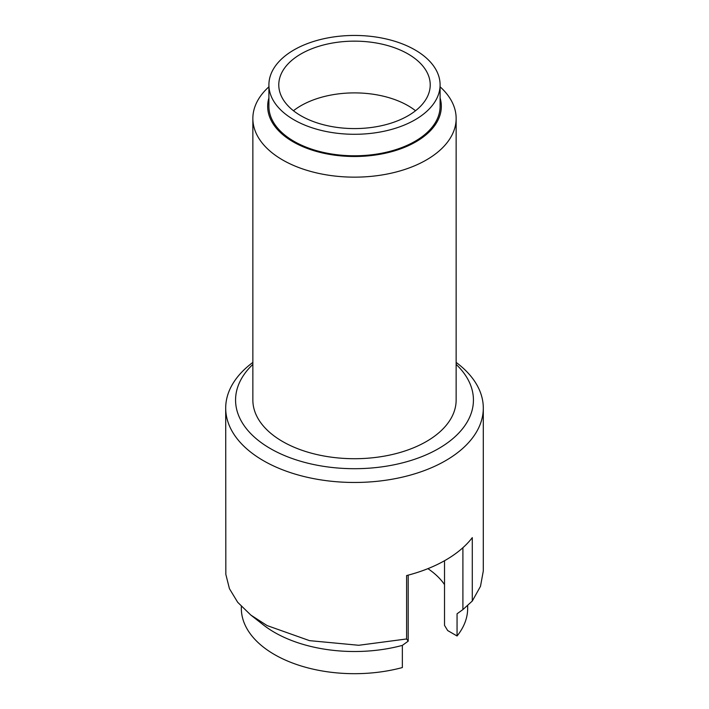 <?xml version="1.0" encoding="UTF-8"?>
<svg xmlns="http://www.w3.org/2000/svg" width="709" height="709" viewBox="0 0 709 709"><rect width="100%" height="100%" fill="white"/><g stroke="black" fill="none" stroke-linecap="round" stroke-linejoin="round"><path stroke-width="1.06" d="M262.135 623.929A113.165 65.334 0 0 0 263.393 624.93A113.165 65.334 0 0 0 402.349 645.385L408.198 641.158L406.603 638.969L358.727 645.279L309.532 640.644L267.08 625.568L250.818 615.058L237.71 602.322L229.432 588.674L225.834 574.37L225.701 408.1A128.799 74.365 0 0 0 354.5 482.466A128.799 74.365 0 0 0 483.299 408.1A128.799 74.365 0 0 0 456.144 362.423M483.299 408.1L483.299 570.958L480.489 586.343L472.291 601.037L462.906 609.58L457.057 613.799L457.057 635.982L447.689 630.567L444.525 625.382L444.525 560.739M472.291 601.037L472.291 537.635A128.799 74.365 180 0 1 406.603 575.557L406.603 638.969M462.906 547.711L462.906 609.58M252.856 362.423A128.799 74.365 0 0 0 225.701 408.1M408.198 641.158L408.198 575.15M402.349 645.385L402.349 667.559A113.165 65.334 180 0 1 241.335 608.357L241.335 606.461M467.665 605.273L467.665 608.357A113.165 65.334 180 0 1 457.057 635.982M444.525 584.606A96.708 55.834 0 0 0 427.917 568.653M456.144 364.391A118.926 68.658 180 0 1 431.621 452.307A118.926 68.658 180 0 1 277.379 452.307A118.926 68.658 180 0 1 252.856 364.391M268.906 86.817A101.644 58.687 0 0 0 252.856 118.465L252.856 400.036A101.644 58.687 0 0 0 282.625 441.53A101.644 58.687 0 0 0 393.398 454.247A101.644 58.687 0 0 0 456.144 400.036L456.144 118.465A101.644 58.687 0 0 0 440.094 86.817M440.094 97.948A86.826 50.126 180 0 1 394.372 150.902A86.826 50.126 180 0 1 293.101 141.818A86.826 50.126 180 0 1 268.906 97.948M252.856 118.465A101.644 58.687 0 0 0 282.625 159.959A101.644 58.687 0 0 0 393.398 172.686A101.644 58.687 0 0 0 456.144 118.465M440.094 84.867L440.094 106.368A85.594 49.417 180 0 1 387.256 152.027A85.594 49.417 180 0 1 293.978 141.313A85.594 49.417 180 0 1 268.906 106.368L268.906 84.867A85.594 49.417 0 0 0 293.978 119.812A85.594 49.417 0 0 0 387.256 130.527A85.594 49.417 0 0 0 440.094 84.867A85.594 49.417 0 0 0 354.5 35.45A85.594 49.417 0 0 0 268.906 84.867M415.536 110.737A75.721 43.719 0 0 0 293.464 110.737M300.962 115.78A75.721 43.719 180 0 1 278.779 84.867A75.721 43.719 180 0 1 354.5 41.149A75.721 43.719 180 0 1 430.221 84.867A75.721 43.719 180 0 1 383.48 125.254A75.721 43.719 180 0 1 300.962 115.78M263.402 624.921L250.818 615.058"/></g></svg>
